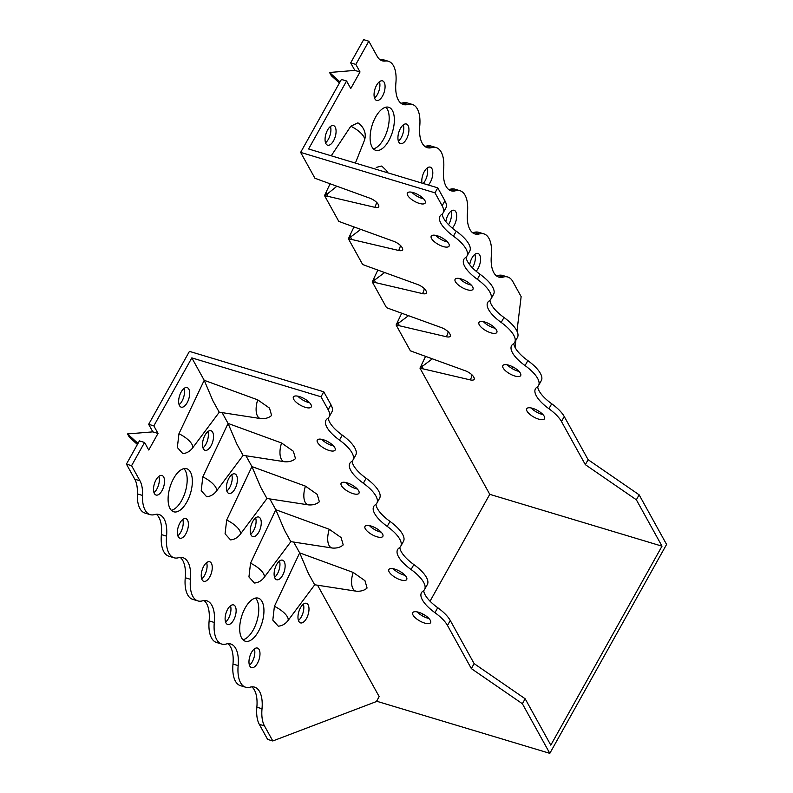 <?xml version="1.0" encoding="UTF-8"?>
<svg xmlns="http://www.w3.org/2000/svg" width="793" height="793" viewBox="0 0 793 793"><rect width="100%" height="100%" fill="white"/><g stroke="black" fill="none" stroke-linecap="round" stroke-linejoin="round"><path stroke-width="1.19" d="M398.393 141.164A10.22 4.867 106.8 0 0 403.3 124.868M448.541 224.657A10.22 4.867 106.8 0 0 451.029 211.166M472.41 267.796A10.22 4.867 106.8 0 0 474.898 254.305M423.175 183.47A10.22 4.867 106.8 0 0 427.169 168.017M374.534 98.015A10.22 4.867 106.8 0 0 379.431 81.719M373.374 148.866A22.491 10.696 106.8 0 0 386.687 132.243A22.491 10.696 106.8 0 0 387.262 109.008A22.491 10.696 106.8 0 0 385.923 107.174M325.536 142.76A10.22 4.867 106.8 0 0 330.433 126.474M177.85 535.781A10.22 4.867 106.8 0 0 182.757 519.484M225.579 622.069A10.22 4.867 106.8 0 0 230.485 605.783M171.367 510.315A22.491 10.696 106.8 0 0 184.68 493.702A22.491 10.696 106.8 0 0 185.245 470.457A22.491 10.696 106.8 0 0 183.917 468.633M179.119 404.737A10.22 4.867 106.8 0 0 184.026 388.441M226.848 491.026A10.22 4.867 106.8 0 0 231.754 474.739M274.576 577.324A10.22 4.867 106.8 0 0 279.483 561.028M298.446 620.463A10.22 4.867 106.8 0 0 303.352 604.177M250.717 534.175A10.22 4.867 106.8 0 0 255.624 517.879M202.988 447.876A10.22 4.867 106.8 0 0 207.885 431.59M242.955 639.763A22.491 10.696 106.8 0 0 256.268 623.139A22.491 10.696 106.8 0 0 256.843 599.904A22.491 10.696 106.8 0 0 255.505 598.071M249.448 665.218A10.22 4.867 106.8 0 0 254.355 648.922M201.719 578.92A10.22 4.867 106.8 0 0 206.616 562.634M153.991 492.631A10.22 4.867 106.8 0 0 158.887 476.335M421.965 615.646L422.867 614.03M430.044 601.193L489.767 494.336L419.963 368.13A16.356 7.781 106.8 0 0 421.608 364.661L425.563 356.364M432.363 358.823L419.963 368.13A16.356 6.057 -150.8 0 0 423.155 368.874L470.239 379.897A8.178 3.033 -150.8 0 0 474.174 379.351A8.178 3.033 -150.8 0 0 473.917 377.438L473.58 376.814A8.178 3.033 -150.8 0 0 465.154 370.718L413.887 352.132A16.356 6.057 -150.8 0 0 410.417 350.873L396.094 324.981A16.356 7.781 106.8 0 0 397.749 321.522L401.704 313.215M408.494 315.683L396.094 324.981A16.356 6.057 -150.8 0 0 399.285 325.735L446.37 336.747A8.178 3.033 -150.8 0 0 450.305 336.202A8.178 3.033 -150.8 0 0 450.057 334.289L449.71 333.675A8.178 3.033 -150.8 0 0 441.295 327.568L390.027 308.983A16.356 6.057 -150.8 0 0 386.548 307.724L372.234 281.842A16.356 7.781 106.8 0 0 373.88 278.373L377.835 270.076M384.635 272.534L372.234 281.842A16.356 6.057 -150.8 0 0 375.426 282.586L422.51 293.608A8.178 3.033 -150.8 0 0 426.436 293.063A8.178 3.033 -150.8 0 0 426.188 291.14L425.851 290.525A8.178 3.033 -150.8 0 0 417.425 284.419L366.158 265.833A16.356 6.057 -150.8 0 0 362.688 264.575L348.365 238.693A16.356 7.781 106.8 0 0 350.02 235.224L353.975 226.927M360.765 229.385L348.365 238.693A16.356 6.057 -150.8 0 0 351.557 239.436L398.641 250.459A8.178 3.033 -150.8 0 0 402.576 249.914A8.178 3.033 -150.8 0 0 402.329 247.991L401.982 247.376A8.178 3.033 -150.8 0 0 393.566 241.27L342.298 222.694A16.356 6.057 -150.8 0 0 338.819 221.435L324.496 195.544A16.356 7.781 106.8 0 0 326.151 192.075L330.106 183.778M336.906 186.236L326.954 194.245L327.687 196.287L374.782 207.31A8.178 3.033 -150.8 0 0 378.707 206.765A8.178 3.033 -150.8 0 0 378.459 204.852L378.122 204.227A8.178 3.033 -150.8 0 0 369.697 198.131L318.429 179.545A16.356 6.057 -150.8 0 0 314.95 178.286L300.636 152.395L341.406 79.439L346.581 80.995L308.586 148.975L437.766 187.862L444.923 200.798A30.669 11.36 29.2 0 1 445.864 207.994L443.079 212.96A30.669 11.36 -150.8 0 0 442.147 205.774L434.98 192.828L300.636 152.395M516.977 331.137L521.14 296.612L512.793 281.505A30.669 14.591 106.8 0 0 507.728 277.005A30.669 14.591 106.8 0 0 503.287 277.054A30.669 14.591 106.8 0 1 498.837 277.104A30.669 14.591 106.8 0 1 491.353 255.485A30.669 14.591 106.8 0 0 483.869 233.856A30.669 14.591 106.8 0 0 479.418 233.905A30.669 14.591 106.8 0 1 474.977 233.955A30.669 14.591 106.8 0 1 467.483 212.336A30.669 14.591 106.8 0 0 459.999 190.716A30.669 14.591 106.8 0 0 455.559 190.756A30.669 14.591 106.8 0 1 451.108 190.806A30.669 14.591 106.8 0 1 443.624 169.187A30.669 14.591 106.8 0 0 436.14 147.567A30.669 14.591 106.8 0 0 431.689 147.617A30.669 14.591 106.8 0 1 427.249 147.657A30.669 14.591 106.8 0 1 419.755 126.037A30.669 14.591 106.8 0 0 412.271 104.418A30.669 14.591 106.8 0 0 407.83 104.468A30.669 14.591 106.8 0 1 403.379 104.517A30.669 14.591 106.8 0 1 395.895 82.898A30.669 14.591 106.8 0 0 388.411 61.269A30.669 14.591 106.8 0 0 385.319 61.041A30.669 14.591 106.8 0 1 382.226 60.803A30.669 14.591 106.8 0 1 377.171 56.303L368.814 41.206L363.65 39.65L350.675 62.865L354.848 70.408L329.551 72.48L340.009 81.947M379.797 59.525A30.669 14.591 106.8 0 0 380.154 59.485A30.669 14.591 106.8 0 1 383.237 59.723L388.411 61.269M400.951 103.229A30.669 14.591 106.8 0 0 402.656 102.912A30.669 14.591 106.8 0 1 407.106 102.862L412.271 104.418M424.81 146.378A30.669 14.591 106.8 0 0 426.525 146.061A30.669 14.591 106.8 0 1 430.966 146.011L436.14 147.567M448.679 189.527A30.669 14.591 106.8 0 0 450.384 189.21A30.669 14.591 106.8 0 1 454.835 189.16L459.999 190.716M472.539 232.666A30.669 14.591 106.8 0 0 474.254 232.349A30.669 14.591 106.8 0 1 478.694 232.309L483.869 233.856M496.408 275.815A30.669 14.591 106.8 0 0 498.113 275.498A30.669 14.591 106.8 0 1 502.564 275.449L507.728 277.005M423.69 590.587A30.669 11.36 29.2 0 0 437.726 607.706L434.941 612.682A30.669 11.36 29.2 0 1 447.49 625.449L471.349 668.598L522.369 703.728L549.817 753.35L377.577 701.508L377.002 700.467M219.284 412.191L192.283 448.362A16.316 6.047 -150.8 0 0 178.95 433.731L204.207 380.293L191.827 357.891L153.832 425.871L158.005 433.424L148.737 450.008L144.564 442.454L131.588 465.669L139.945 480.766A30.669 14.591 106.8 0 1 142.532 495.447A30.669 14.591 106.8 0 0 150.184 514.637A30.669 14.591 106.8 0 0 154.625 514.588A30.669 14.591 106.8 0 1 159.076 514.538A30.669 14.591 106.8 0 1 166.56 536.157A30.669 14.591 106.8 0 0 174.044 557.776A30.669 14.591 106.8 0 0 178.494 557.737A30.669 14.591 106.8 0 1 182.935 557.687A30.669 14.591 106.8 0 1 190.429 579.306A30.669 14.591 106.8 0 0 197.913 600.925A30.669 14.591 106.8 0 0 202.354 600.876A30.669 14.591 106.8 0 1 206.804 600.836A30.669 14.591 106.8 0 1 214.288 622.455A30.669 14.591 106.8 0 0 221.782 644.075A30.669 14.591 106.8 0 0 226.223 644.025A30.669 14.591 106.8 0 1 230.674 643.975A30.669 14.591 106.8 0 1 238.158 665.595A30.669 14.591 106.8 0 0 245.642 687.224A30.669 14.591 106.8 0 0 250.092 687.174A30.669 14.591 106.8 0 1 254.533 687.125A30.669 14.591 106.8 0 1 262.017 708.744L256.853 707.187A30.669 14.591 106.8 0 0 259.281 724.306L267.628 739.413L272.802 740.969L376.378 701.567L379.163 696.591L317.557 585.204M256.853 707.187A30.669 14.591 106.8 0 0 251.797 686.857M238.158 665.595L232.983 664.048A30.669 14.591 106.8 0 0 240.477 685.667L245.642 687.224M232.983 664.048A30.669 14.591 106.8 0 0 227.928 643.708M214.288 622.455L209.124 620.899A30.669 14.591 106.8 0 0 216.608 642.518L221.782 644.075M209.124 620.899A30.669 14.591 106.8 0 0 204.069 600.559M190.429 579.306L185.255 577.75A30.669 14.591 106.8 0 0 192.749 599.369L197.913 600.925M185.255 577.75A30.669 14.591 106.8 0 0 180.199 557.42M166.56 536.157L161.395 534.601A30.669 14.591 106.8 0 0 168.879 556.22L174.044 557.776M161.395 534.601A30.669 14.591 106.8 0 0 156.34 514.27M142.532 495.447L137.367 493.89A30.669 14.591 106.8 0 0 145.02 513.081L150.184 514.637M137.367 493.89A30.669 14.591 106.8 0 0 134.78 479.21L126.424 464.113L139.399 440.898L144.564 442.454M191.827 357.891L321.006 396.778L328.163 409.713A30.669 11.36 29.2 0 1 329.105 416.91L331.88 411.934A30.669 11.36 29.2 0 0 330.949 404.747L323.782 391.801L189.438 351.368L148.668 424.314L152.841 431.868L127.534 433.94L138.002 443.406M428.924 618.471A10.22 3.787 29.2 0 1 417.168 611.899M405.054 575.321A10.22 3.787 29.2 0 1 393.298 568.759M381.195 532.182A10.22 3.787 29.2 0 1 369.439 525.61M357.326 489.033A10.22 3.787 29.2 0 1 345.57 482.461M333.466 445.884A10.22 3.787 29.2 0 1 321.7 439.312M309.597 402.735A10.22 3.787 29.2 0 1 297.841 396.173M342.269 435.119L339.483 440.095A30.669 11.36 29.2 0 1 352.964 460.049L355.75 455.073A30.669 11.36 29.2 0 0 342.269 435.119A30.669 11.36 29.2 0 1 328.233 418M366.128 478.268L363.353 483.244A30.669 11.36 29.2 0 1 376.834 503.198L379.609 498.222A30.669 11.36 29.2 0 0 366.128 478.268A30.669 11.36 29.2 0 1 352.102 461.139M389.997 521.417L387.212 526.393A30.669 11.36 29.2 0 1 400.703 546.347L403.478 541.371A30.669 11.36 29.2 0 0 389.997 521.417A30.669 11.36 29.2 0 1 375.961 504.289M413.857 564.566L411.081 569.533A30.669 11.36 29.2 0 1 424.562 589.486L427.348 584.52A30.669 11.36 29.2 0 0 413.857 564.566A30.669 11.36 29.2 0 1 399.831 547.438M437.726 607.706A30.669 11.36 29.2 0 1 450.265 620.473L474.135 663.622L525.154 698.762L550.808 745.142L662.006 546.169L489.767 494.336M327.687 196.287A16.356 6.057 -150.8 0 1 324.496 195.544L326.954 194.245L326.151 192.075M544.246 416.325A10.22 3.787 -150.8 0 0 535.047 409.218A10.22 3.787 -150.8 0 0 526.711 408.742A10.22 3.787 -150.8 0 0 533.788 417.039A10.22 3.787 -150.8 0 0 544.553 418.724A10.22 3.787 -150.8 0 0 544.246 416.325M520.377 373.176A10.22 3.787 -150.8 0 0 511.178 366.079A10.22 3.787 -150.8 0 0 502.841 365.603A10.22 3.787 -150.8 0 0 509.919 373.89A10.22 3.787 -150.8 0 0 520.694 375.575A10.22 3.787 -150.8 0 0 520.377 373.176M496.517 330.037A10.22 3.787 -150.8 0 0 487.308 322.929A10.22 3.787 -150.8 0 0 478.972 322.454A10.22 3.787 -150.8 0 0 486.059 330.75A10.22 3.787 -150.8 0 0 496.824 332.426A10.22 3.787 -150.8 0 0 496.517 330.037M472.648 286.888A10.22 3.787 -150.8 0 0 463.449 279.78A10.22 3.787 -150.8 0 0 455.113 279.305A10.22 3.787 -150.8 0 0 462.19 287.601A10.22 3.787 -150.8 0 0 472.965 289.286A10.22 3.787 -150.8 0 0 472.648 286.888M448.788 243.738A10.22 3.787 -150.8 0 0 439.58 236.631A10.22 3.787 -150.8 0 0 431.243 236.155A10.22 3.787 -150.8 0 0 438.321 244.452A10.22 3.787 -150.8 0 0 449.096 246.137A10.22 3.787 -150.8 0 0 448.788 243.738M424.919 200.589A10.22 3.787 -150.8 0 0 415.72 193.492A10.22 3.787 -150.8 0 0 407.384 193.016A10.22 3.787 -150.8 0 0 414.461 201.303A10.22 3.787 -150.8 0 0 425.236 202.988A10.22 3.787 -150.8 0 0 424.919 200.589M662.006 546.169L636.353 499.788L585.333 464.658L561.464 421.509A30.669 11.36 -150.8 0 0 548.925 408.742A30.669 11.36 -150.8 0 1 535.444 388.788A30.669 11.36 -150.8 0 1 536.99 387.172A30.669 11.36 -150.8 0 0 538.546 385.547A30.669 11.36 -150.8 0 0 525.055 365.593A30.669 11.36 -150.8 0 1 511.574 345.639A30.669 11.36 -150.8 0 1 513.121 344.023A30.669 11.36 -150.8 0 0 514.677 342.407A30.669 11.36 -150.8 0 0 501.196 322.454A30.669 11.36 -150.8 0 1 487.705 302.49A30.669 11.36 -150.8 0 1 489.261 300.874A30.669 11.36 -150.8 0 0 490.808 299.258A30.669 11.36 -150.8 0 0 477.327 279.305A30.669 11.36 -150.8 0 1 463.846 259.351A30.669 11.36 -150.8 0 1 465.392 257.725A30.669 11.36 -150.8 0 0 466.948 256.109A30.669 11.36 -150.8 0 0 453.467 236.155A30.669 11.36 -150.8 0 1 439.976 216.202A30.669 11.36 -150.8 0 1 441.532 214.586A30.669 11.36 -150.8 0 0 443.079 212.96M163.655 476.97A10.22 4.867 106.8 0 0 161.97 475.473A10.22 4.867 106.8 0 0 154.367 483.859A10.22 4.867 106.8 0 0 156.072 495.05A10.22 4.867 106.8 0 0 162.932 488.746A10.22 4.867 106.8 0 0 163.655 476.97M211.384 563.268A10.22 4.867 106.8 0 0 209.699 561.761A10.22 4.867 106.8 0 0 202.096 570.157A10.22 4.867 106.8 0 0 203.811 581.348A10.22 4.867 106.8 0 0 210.66 575.034A10.22 4.867 106.8 0 0 211.384 563.268M259.113 649.556A10.22 4.867 106.8 0 0 257.428 648.059A10.22 4.867 106.8 0 0 249.825 656.445A10.22 4.867 106.8 0 0 251.54 667.637A10.22 4.867 106.8 0 0 258.389 661.322A10.22 4.867 106.8 0 0 259.113 649.556M262.007 601.451A22.491 10.696 106.8 0 0 258.3 598.16A22.491 10.696 106.8 0 0 241.568 616.607A22.491 10.696 106.8 0 0 245.334 641.23A22.491 10.696 106.8 0 0 260.421 627.352A22.491 10.696 106.8 0 0 262.007 601.451M212.653 432.225A10.22 4.867 106.8 0 0 210.968 430.718A10.22 4.867 106.8 0 0 203.365 439.114A10.22 4.867 106.8 0 0 205.08 450.305A10.22 4.867 106.8 0 0 211.929 443.991A10.22 4.867 106.8 0 0 212.653 432.225M260.382 518.513A10.22 4.867 106.8 0 0 258.696 517.016A10.22 4.867 106.8 0 0 251.094 525.402A10.22 4.867 106.8 0 0 252.808 536.593A10.22 4.867 106.8 0 0 259.668 530.289A10.22 4.867 106.8 0 0 260.382 518.513M308.11 604.811A10.22 4.867 106.8 0 0 306.425 603.304A10.22 4.867 106.8 0 0 298.822 611.7A10.22 4.867 106.8 0 0 300.537 622.892A10.22 4.867 106.8 0 0 307.397 616.577A10.22 4.867 106.8 0 0 308.11 604.811M284.251 561.662A10.22 4.867 106.8 0 0 282.566 560.165A10.22 4.867 106.8 0 0 274.963 568.551A10.22 4.867 106.8 0 0 276.668 579.742A10.22 4.867 106.8 0 0 283.527 573.428A10.22 4.867 106.8 0 0 284.251 561.662M236.522 475.374A10.22 4.867 106.8 0 0 234.837 473.867A10.22 4.867 106.8 0 0 227.234 482.253A10.22 4.867 106.8 0 0 228.939 493.454A10.22 4.867 106.8 0 0 235.799 487.14A10.22 4.867 106.8 0 0 236.522 475.374M188.793 389.076A10.22 4.867 106.8 0 0 187.108 387.579A10.22 4.867 106.8 0 0 179.505 395.965A10.22 4.867 106.8 0 0 181.21 407.156A10.22 4.867 106.8 0 0 188.07 400.842A10.22 4.867 106.8 0 0 188.793 389.076M190.419 472.013A22.491 10.696 106.8 0 0 186.702 468.713A22.491 10.696 106.8 0 0 169.98 487.17A22.491 10.696 106.8 0 0 173.736 511.792A22.491 10.696 106.8 0 0 188.833 497.905A22.491 10.696 106.8 0 0 190.419 472.013M235.253 606.407A10.22 4.867 106.8 0 0 233.568 604.91A10.22 4.867 106.8 0 0 225.965 613.296A10.22 4.867 106.8 0 0 227.67 624.487A10.22 4.867 106.8 0 0 234.53 618.183A10.22 4.867 106.8 0 0 235.253 606.407M187.525 520.119A10.22 4.867 106.8 0 0 185.84 518.622A10.22 4.867 106.8 0 0 178.227 527.008A10.22 4.867 106.8 0 0 179.942 538.199A10.22 4.867 106.8 0 0 186.801 531.885A10.22 4.867 106.8 0 0 187.525 520.119M222.099 412.628L228.077 423.432L202.82 476.88L201.214 490.659L206.656 496.725C210.264 496.497 213.426 494.763 216.152 491.511A16.316 6.047 -150.8 0 0 202.82 476.88M178.95 433.731L177.345 447.51L182.786 453.576C186.395 453.348 189.567 451.613 192.283 448.362M262.017 708.744A30.669 14.591 106.8 0 0 264.446 725.863L272.802 740.969M274.408 606.318L272.812 620.096L278.244 626.163C281.852 625.935 285.024 624.2 287.74 620.949A16.316 6.047 -150.8 0 0 274.408 606.318L299.675 552.88L293.688 542.065M250.548 563.169L248.943 576.947L254.384 583.014C257.993 582.786 261.155 581.051 263.881 577.8A16.316 6.047 -150.8 0 0 250.548 563.169L275.805 509.73L269.828 498.916M226.679 520.02L225.073 533.808L230.515 539.864C234.123 539.646 237.295 537.902 240.011 534.651A16.316 6.047 -150.8 0 0 226.679 520.02L251.936 466.581L245.959 455.767M260.709 418.595L219.195 412.172L212.921 400.812L204.207 380.293L257.715 399.85L269.521 408.117L271.612 415.463C271.037 415.958 267.677 419.18 260.709 418.595A16.316 7.761 -73.2 0 1 257.715 399.85M293.717 399.345A10.22 3.787 29.2 0 1 293.4 396.956A10.22 3.787 29.2 0 1 304.175 398.631A10.22 3.787 29.2 0 1 311.252 406.928A10.22 3.787 29.2 0 1 302.916 406.452A10.22 3.787 29.2 0 1 293.717 399.345M317.587 442.494A10.22 3.787 29.2 0 1 317.269 440.095A10.22 3.787 29.2 0 1 328.044 441.78A10.22 3.787 29.2 0 1 335.122 450.077A10.22 3.787 29.2 0 1 326.785 449.601A10.22 3.787 29.2 0 1 317.587 442.494M341.446 485.643A10.22 3.787 29.2 0 1 341.129 483.244A10.22 3.787 29.2 0 1 351.904 484.929A10.22 3.787 29.2 0 1 358.981 493.226A10.22 3.787 29.2 0 1 350.645 492.75A10.22 3.787 29.2 0 1 341.446 485.643M365.315 528.792A10.22 3.787 29.2 0 1 364.998 526.393A10.22 3.787 29.2 0 1 375.773 528.079A10.22 3.787 29.2 0 1 382.85 536.365A10.22 3.787 29.2 0 1 374.514 535.89A10.22 3.787 29.2 0 1 365.315 528.792M389.175 571.931A10.22 3.787 29.2 0 1 388.867 569.543A10.22 3.787 29.2 0 1 399.632 571.218A10.22 3.787 29.2 0 1 406.71 579.514A10.22 3.787 29.2 0 1 398.373 579.039A10.22 3.787 29.2 0 1 389.175 571.931M413.044 615.081A10.22 3.787 29.2 0 1 412.727 612.682A10.22 3.787 29.2 0 1 423.502 614.367A10.22 3.787 29.2 0 1 430.579 622.664A10.22 3.787 29.2 0 1 422.243 622.188A10.22 3.787 29.2 0 1 413.044 615.081M281.574 442.99L228.077 423.432L236.79 443.961L243.064 455.321L284.568 461.734A16.316 7.761 -73.2 0 1 281.574 442.99L293.38 451.267L295.482 458.612C294.907 459.107 291.537 462.329 284.568 461.734M305.444 486.139L251.936 466.581L260.649 487.11L266.924 498.47L308.437 504.883A16.316 7.761 -73.2 0 1 305.444 486.139L317.25 494.416L319.351 501.751C318.776 502.256 315.406 505.468 308.437 504.883M329.303 529.288L275.805 509.73L284.518 530.249L290.793 541.619L332.297 548.032A16.316 7.761 -73.2 0 1 329.303 529.288L341.109 537.555L343.21 544.9C342.635 545.406 339.275 548.617 332.297 548.032M353.172 572.427L299.675 552.88L308.378 573.398L314.652 584.758L356.166 591.181A16.316 7.761 -73.2 0 1 353.172 572.427L364.978 580.704L367.08 588.049C366.505 588.545 363.135 591.766 356.166 591.181M434.941 612.682A30.669 11.36 29.2 0 1 421.46 592.728A30.669 11.36 29.2 0 1 423.016 591.112A30.669 11.36 29.2 0 0 424.562 589.486M411.081 569.533A30.669 11.36 29.2 0 1 397.6 549.579A30.669 11.36 29.2 0 1 399.147 547.963A30.669 11.36 29.2 0 0 400.703 546.347M387.212 526.393A30.669 11.36 29.2 0 1 373.731 506.44A30.669 11.36 29.2 0 1 375.277 504.814A30.669 11.36 29.2 0 0 376.834 503.198M363.353 483.244A30.669 11.36 29.2 0 1 349.862 463.29A30.669 11.36 29.2 0 1 351.418 461.675A30.669 11.36 29.2 0 0 352.964 460.049M339.483 440.095A30.669 11.36 29.2 0 1 326.002 420.141A30.669 11.36 29.2 0 1 327.549 418.526A30.669 11.36 29.2 0 0 329.105 416.91M335.201 127.108A10.22 4.867 106.8 0 0 333.516 125.601A10.22 4.867 106.8 0 0 325.913 133.997A10.22 4.867 106.8 0 0 327.618 145.188A10.22 4.867 106.8 0 0 334.477 138.874A10.22 4.867 106.8 0 0 335.201 127.108M392.426 110.564A22.491 10.696 106.8 0 0 388.719 107.263A22.491 10.696 106.8 0 0 371.986 125.72A22.491 10.696 106.8 0 0 375.753 150.333A22.491 10.696 106.8 0 0 390.84 136.455A22.491 10.696 106.8 0 0 392.426 110.564M384.199 82.353A10.22 4.867 106.8 0 0 382.513 80.856A10.22 4.867 106.8 0 0 374.911 89.242A10.22 4.867 106.8 0 0 376.625 100.433A10.22 4.867 106.8 0 0 383.475 94.119A10.22 4.867 106.8 0 0 384.199 82.353M428.349 185.027A10.22 4.867 106.8 0 0 431.927 168.651A10.22 4.867 106.8 0 0 430.242 167.145A10.22 4.867 106.8 0 0 424.057 172.022A10.22 4.867 106.8 0 0 421.955 183.104M476.147 271.246A10.22 4.867 106.8 0 0 479.656 254.94A10.22 4.867 106.8 0 0 477.971 253.443A10.22 4.867 106.8 0 0 469.714 264.753M452.278 228.097A10.22 4.867 106.8 0 0 455.797 211.79A10.22 4.867 106.8 0 0 454.111 210.294A10.22 4.867 106.8 0 0 445.844 221.604M408.068 125.502A10.22 4.867 106.8 0 0 406.383 124.005A10.22 4.867 106.8 0 0 398.78 132.391A10.22 4.867 106.8 0 0 400.485 143.583A10.22 4.867 106.8 0 0 407.344 137.268A10.22 4.867 106.8 0 0 408.068 125.502M350.813 126.226A16.316 6.047 -150.8 0 1 364.433 140.341C367.873 130.25 359.318 123.381 357.851 122.885L350.813 126.226L331.246 155.795M387.846 172.834L386.478 170.554L381.72 166.034L376.249 167.402M512.437 368.775L512.684 366.782M515.024 347.354L515.876 340.247M368.814 41.206L355.839 64.421L360.022 71.965L354.848 70.408M346.581 80.995L350.754 88.548L360.022 71.965M423.581 198.795A10.22 3.787 29.2 0 1 411.815 192.223M447.44 241.944A10.22 3.787 29.2 0 1 435.684 235.372M471.31 285.093A10.22 3.787 29.2 0 1 459.543 278.521M495.169 328.243A10.22 3.787 29.2 0 1 483.413 321.671M519.038 371.382A10.22 3.787 29.2 0 1 507.282 364.81M542.898 414.531A10.22 3.787 29.2 0 1 531.141 407.959M466.948 256.109L469.724 251.133A30.669 11.36 29.2 0 0 456.243 231.179A30.669 11.36 29.2 0 1 442.216 214.06M490.808 299.258L493.593 294.282A30.669 11.36 29.2 0 0 480.112 274.328A30.669 11.36 29.2 0 1 466.076 257.2M514.677 342.407L517.452 337.431A30.669 11.36 29.2 0 0 503.971 317.478A30.669 11.36 29.2 0 1 489.945 300.349M538.546 385.547L541.322 380.581A30.669 11.36 29.2 0 0 527.841 360.617A30.669 11.36 29.2 0 1 513.805 343.498M549.817 753.35L666.576 544.434L639.128 494.812L588.109 459.682L564.249 416.533A30.669 11.36 29.2 0 0 551.7 403.766A30.669 11.36 29.2 0 1 537.674 386.647M350.02 235.224L351.557 239.436M373.88 278.373L375.426 282.586M397.749 321.522L399.285 325.735M421.608 364.661L423.155 368.874M474.135 663.622L471.349 668.598M525.154 698.762L522.369 703.728M639.128 494.812L636.353 499.788M588.109 459.682L585.333 464.658M153.832 425.871L148.668 424.314M323.782 391.801L321.006 396.778M437.766 187.862L434.98 192.828M158.005 433.424L152.841 431.868M131.588 465.669L126.424 464.113M355.839 64.421L350.675 62.865M127.534 433.94L129.328 437.171L137.397 444.476M329.551 72.48L331.335 75.722L339.404 83.017M374.782 207.31A8.703 4.143 106.8 0 0 376.606 202.344M398.641 250.459A8.703 4.143 106.8 0 0 400.465 245.493M422.51 293.608A8.703 4.143 106.8 0 0 424.334 288.632M446.37 336.747A8.703 4.143 106.8 0 0 448.194 331.781M470.239 379.897A8.703 4.143 106.8 0 0 472.063 374.93M330.949 404.747L328.163 409.713M444.923 200.798L442.147 205.774M456.243 231.179L453.467 236.155M480.112 274.328L477.327 279.305M503.971 317.478L501.196 322.454M527.841 360.617L525.055 365.593M551.7 403.766L548.925 408.742M450.265 620.473L447.49 625.449M564.249 416.533L561.464 421.509M139.945 480.766L134.78 479.21M264.446 725.863L259.281 724.306M385.319 61.041L380.154 59.485M407.83 104.468L402.656 102.912M431.689 147.617L426.525 146.061M455.559 190.756L450.384 189.21M479.418 233.905L474.254 232.349M503.287 277.054L498.113 275.498M287.74 620.949L314.742 584.778M263.881 577.8L290.882 541.629M240.011 534.651L267.013 498.48M216.152 491.511L243.154 455.331M364.433 140.341L355.403 163.071"/></g></svg>
